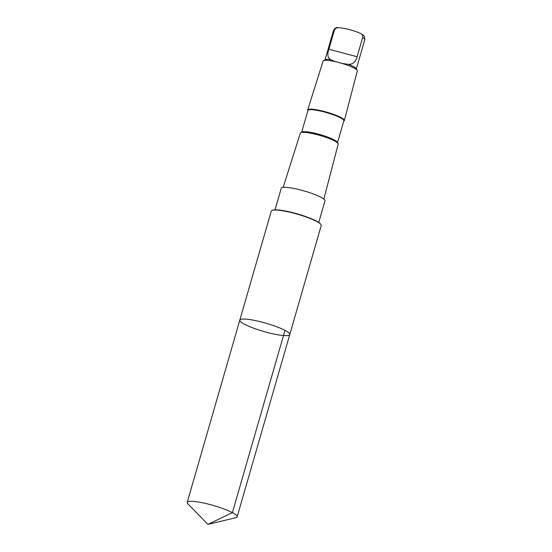 <?xml version="1.0" encoding="UTF-8"?>
<svg xmlns="http://www.w3.org/2000/svg" width="552" height="552" viewBox="0 0 552 552"><rect width="100%" height="100%" fill="white"/><g stroke="black" fill="none" stroke-linecap="round" stroke-linejoin="round"><path stroke-width="0.83" d="M239.816 320.125L271.28 211.112A25.992 4.292 16.1 0 1 272.702 210.229A25.992 4.292 16.1 0 1 297.445 214.197A25.992 4.292 16.1 0 1 320.505 224.022A25.992 4.292 16.1 0 1 321.229 225.526L289.765 334.54A25.992 4.292 -163.9 0 0 265.981 323.21A25.992 4.292 -163.9 0 0 239.816 320.125A25.992 4.292 -163.9 0 0 251.526 327.398A25.992 4.292 -163.9 0 0 276.78 334.609A25.992 4.292 -163.9 0 0 289.765 334.54A25.992 4.292 -163.9 0 0 265.981 323.21A25.992 4.292 -163.9 0 0 239.816 320.125L187.211 502.389A25.992 4.292 16.1 0 1 200.197 502.327A25.992 4.292 16.1 0 1 225.451 509.537A25.992 4.292 16.1 0 1 237.16 516.81A25.992 4.292 16.1 0 1 235.842 517.673L207.911 524.4L232.392 512.635L284.998 330.372M207.911 524.4L187.866 503.824A25.992 4.292 16.1 0 1 187.211 502.389M307.878 110.697L307.781 110.524A19.092 3.153 16.1 0 1 307.671 109.931L323.141 61.03A17.788 2.932 16.1 0 1 323.52 60.637L325.321 59.678A16.305 2.691 16.1 0 1 330.475 59.588L335.009 61.527L342.599 63.528L348.553 64.37A16.305 2.691 16.1 0 1 356.206 68.586L357.213 70.366A17.788 2.932 16.1 0 1 357.323 70.891L344.358 120.522A19.092 3.153 16.1 0 1 343.951 120.964L343.772 121.06M348.553 64.37C352.935 64.363 355.792 61.817 357.123 56.732L362.664 37.522C362.981 35.549 362.202 34.155 360.318 33.341C353.432 30.367 346.221 28.462 338.673 27.614L335.857 28.173L334.415 30.049L328.875 49.266C327.122 54.234 327.653 57.67 330.475 59.588M275.006 209.877L281.251 188.246A22.756 3.754 16.1 0 1 292.622 188.191A22.756 3.754 16.1 0 1 314.73 194.504A22.756 3.754 16.1 0 1 324.983 200.866L318.739 222.497M283.169 187.363L300.329 133.142A19.713 3.25 16.1 0 1 300.743 132.708A19.713 3.25 16.1 0 1 320.167 135.495A19.713 3.25 16.1 0 1 338.086 143.485A19.713 3.25 16.1 0 1 338.203 144.072L323.831 199.1M300.743 132.708L301.992 132.038A18.678 3.084 16.1 0 1 320.401 134.681A18.678 3.084 16.1 0 1 337.382 142.257L338.086 143.485M301.668 132.211L307.947 110.448A18.678 3.084 16.1 0 1 326.749 112.663A18.678 3.084 16.1 0 1 343.848 120.805L337.562 142.575M307.671 109.931A19.092 3.153 16.1 0 1 326.881 112.208A19.092 3.153 16.1 0 1 344.358 120.522M323.52 60.637A17.788 2.932 16.1 0 1 341.046 63.149A17.788 2.932 16.1 0 1 357.213 70.366M362.664 37.522A16.305 2.691 16.1 0 1 364.789 39.661C364.913 34.7 363.112 35.487 360.773 33.548L360.318 33.341M320.084 223.608A25.309 4.174 -163.9 0 0 284.694 210.864A25.309 4.174 -163.9 0 0 273.274 210.098M325.038 59.823L333.463 30.622A16.305 2.691 16.1 0 1 334.415 30.049M272.702 210.229L273.357 210.077A25.378 4.188 16.1 0 1 297.514 213.955A25.378 4.188 16.1 0 1 320.029 223.553L320.505 224.022M357.123 56.732L328.875 49.266M289.765 334.54L237.16 516.81M333.463 30.622C334.657 28.366 336.002 27.358 337.513 27.6M364.789 39.661L356.364 68.869M342.599 63.528L341.322 63.19M336.189 61.831L335.009 61.52"/></g></svg>
